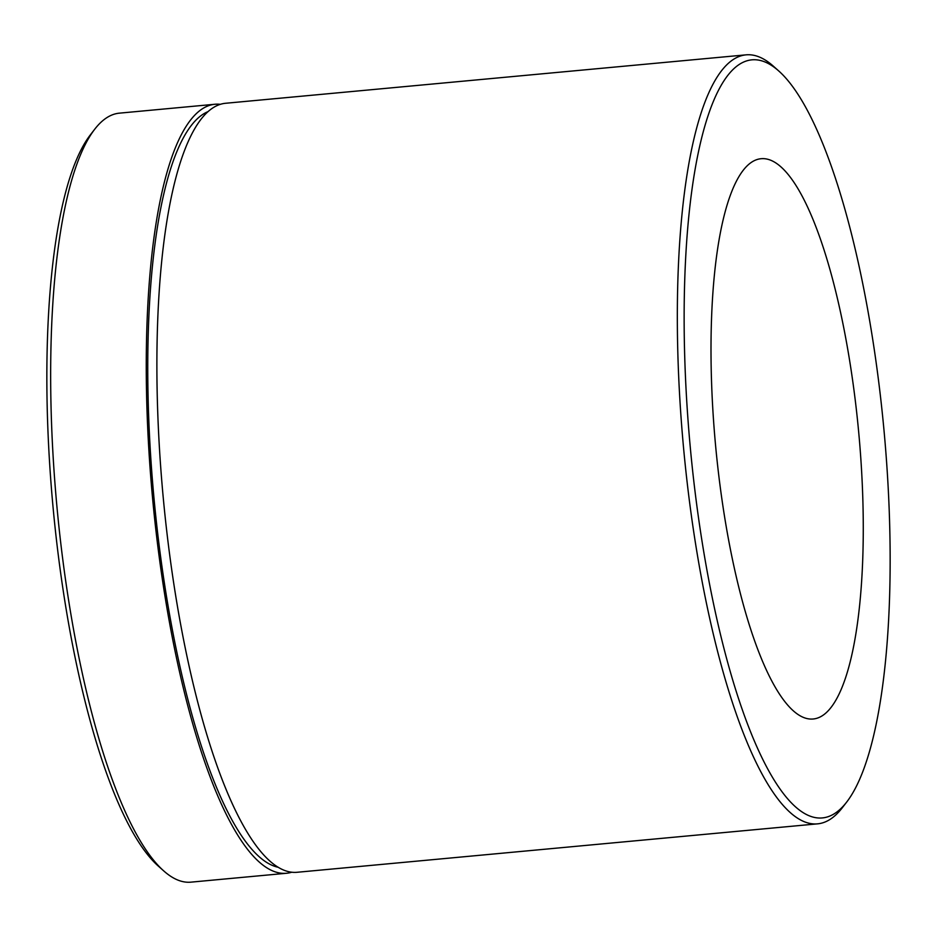 <?xml version="1.0" encoding="UTF-8"?>
<svg xmlns="http://www.w3.org/2000/svg" width="937" height="937" viewBox="0 0 937 937"><rect width="100%" height="100%" fill="white"/><g stroke="black" fill="none" stroke-linecap="round" stroke-linejoin="round"><path stroke-width="1.41" d="M839.306 810.013A380.645 97.237 84.7 0 0 846.732 802.013A380.645 97.237 84.7 0 0 883.954 429.849A380.645 97.237 84.7 0 0 778.706 70.931A380.645 97.237 84.7 0 0 734.971 67.698A380.645 97.237 84.7 0 0 698.276 516.135A380.645 97.237 84.7 0 0 839.306 810.013M846.732 802.013L842.281 807.776A386.161 98.643 -95.3 0 1 834.75 815.881A386.161 98.643 -95.3 0 1 817.603 823.846A386.161 98.643 -95.3 0 1 687.254 483.293A386.161 98.643 -95.3 0 1 728.916 62.814A386.161 98.643 -95.3 0 1 746.051 54.85A386.161 98.643 -95.3 0 1 773.271 66.094L778.706 70.931M214.983 104.253L119.397 113.154A386.161 98.643 84.7 0 0 102.25 121.119A386.161 98.643 84.7 0 0 94.719 129.224A386.161 98.643 84.7 0 0 56.946 506.788A386.161 98.643 84.7 0 0 163.729 870.906A386.161 98.643 84.7 0 0 190.949 882.15L286.535 873.261A386.161 98.643 -95.3 0 1 156.186 532.708A386.161 98.643 -95.3 0 1 197.848 112.229A386.161 98.643 -95.3 0 1 214.983 104.253A386.161 98.643 -95.3 0 1 220.347 104.323M748.581 164.514A281.346 71.868 84.7 0 0 718.234 470.878A281.346 71.868 84.7 0 0 813.199 718.995A281.346 71.868 84.7 0 0 825.696 713.186A281.346 71.868 84.7 0 0 856.043 406.834A281.346 71.868 84.7 0 0 761.078 158.716A281.346 71.868 84.7 0 0 748.581 164.514M817.603 823.846L297.158 872.277A386.161 98.643 -95.3 0 1 166.809 531.724A386.161 98.643 -95.3 0 1 208.471 111.234A386.161 98.643 -95.3 0 1 225.606 103.269L746.051 54.85M163.729 870.906L158.294 866.069A380.645 97.237 -95.3 0 1 53.046 507.151A380.645 97.237 -95.3 0 1 90.268 134.987L94.719 129.224M291.794 872.206A386.161 98.643 -95.3 0 1 286.535 873.261M278.348 867.311A380.645 97.237 -95.3 0 1 155.893 517.306A380.645 97.237 -95.3 0 1 198.597 117.605A380.645 97.237 -95.3 0 1 208.037 111.62"/></g></svg>
